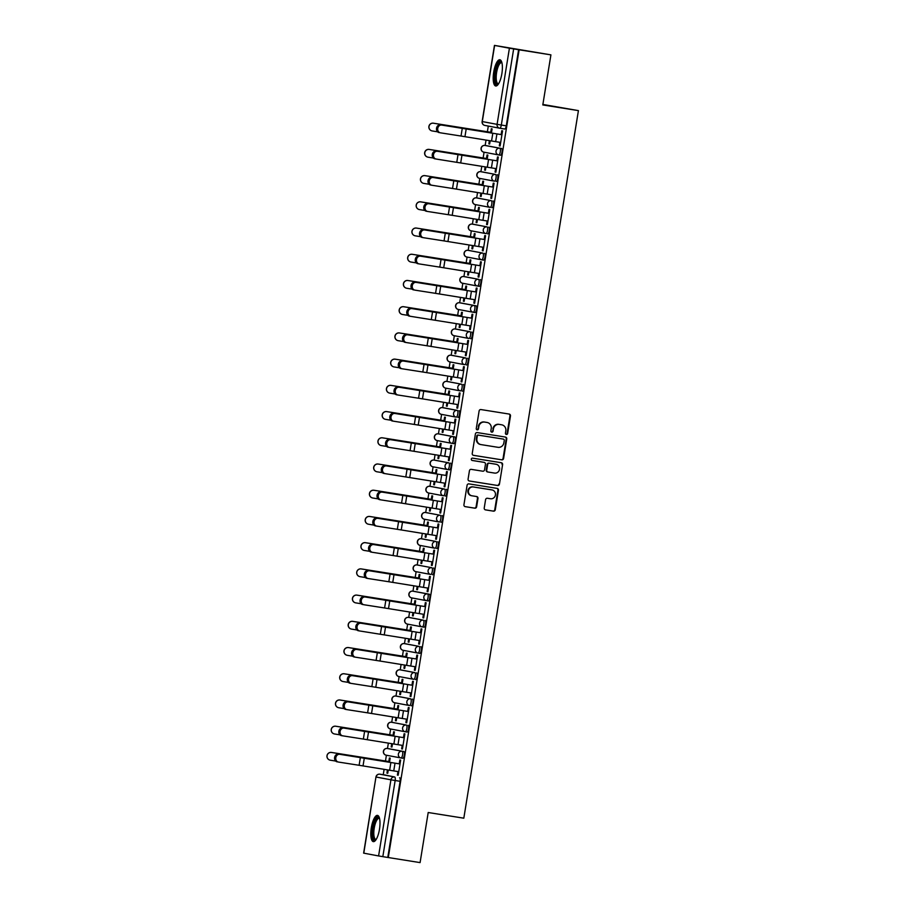 <?xml version="1.0" encoding="UTF-8"?>
<svg xmlns="http://www.w3.org/2000/svg" width="908" height="908" viewBox="0 0 908 908"><rect width="100%" height="100%" fill="white"/><g stroke="black" fill="none" stroke-linecap="round" stroke-linejoin="round"><path stroke-width="1.36" d="M506.358 434.467A1.169 1.112 100.6 0 0 507.64 433.491L510.478 415.955A1.668 1.589 100.6 0 0 509.184 414.059L480.956 409.565A1.668 1.589 100.6 0 0 479.118 410.972L476.28 428.497A1.169 1.112 100.6 0 0 477.188 429.825A1.169 1.112 100.6 0 0 478.471 428.848L478.845 426.578A5.346 5.085 100.6 0 1 484.713 422.095L487.063 422.47A5.346 5.085 100.6 0 1 491.228 428.553L490.865 430.812A1.169 1.112 100.6 0 0 491.773 432.151A1.169 1.112 100.6 0 0 493.055 431.164L493.43 428.894A5.346 5.085 100.6 0 1 499.298 424.422L501.647 424.796A5.346 5.085 100.6 0 1 505.813 430.869L505.45 433.139A1.169 1.112 100.6 0 0 506.358 434.467M506.074 434.376A1.169 1.112 100.6 0 0 507.118 433.388L509.956 415.864A1.668 1.589 100.6 0 0 508.866 414.014M476.904 429.734A1.169 1.112 100.6 0 0 477.949 428.746L478.845 426.578M491.489 432.06A1.169 1.112 100.6 0 0 492.533 431.073L493.43 428.894M401.03 757.976L402.766 758.248A3.405 1.067 -81 0 0 402.777 758.259A3.405 1.067 -81 0 0 404.355 755.07A3.405 1.067 -81 0 0 403.856 751.529L389.067 748.76A3.405 1.067 -81 0 0 389.055 748.748A3.405 1.067 -81 0 0 389.044 748.748M393.312 722.541A3.405 1.067 -81 0 0 393.3 722.53A3.405 1.067 -81 0 0 393.289 722.53L391.541 722.257A3.405 1.067 99 0 1 391.552 722.257L406.341 725.027A3.405 1.067 99 0 1 406.852 728.579A3.405 1.067 99 0 1 405.263 731.757A3.405 1.067 99 0 1 405.252 731.757A3.405 3.235 -79.4 0 1 402.607 727.887A3.405 3.235 -79.4 0 1 406.341 725.027L391.552 722.257A3.405 3.235 100.6 0 0 387.818 725.106A3.405 3.235 -79.4 0 0 390.463 728.976L405.093 731.723M397.545 696.311L395.786 696.039L397.556 696.322A3.405 1.067 -81 0 0 397.545 696.311A3.405 1.067 -81 0 0 397.534 696.311L410.586 698.808A3.405 1.067 99 0 1 411.097 702.361A3.405 1.067 99 0 1 409.508 705.539A3.405 1.067 99 0 1 409.497 705.539A3.405 3.235 -79.4 0 1 406.852 701.668A3.405 3.235 -79.4 0 1 410.586 698.808L395.797 696.039A3.405 1.067 99 0 1 395.797 696.039A3.405 3.235 100.6 0 0 392.063 698.888A3.405 3.235 -79.4 0 0 394.708 702.758L409.338 705.505M401.79 670.093L400.031 669.82L401.801 670.104A3.405 1.067 -81 0 0 401.79 670.093A3.405 1.067 -81 0 0 401.779 670.093L414.843 672.59A3.405 1.067 99 0 1 415.342 676.142A3.405 1.067 99 0 1 413.753 679.32L413.753 679.32A3.405 3.235 -79.4 0 1 411.097 675.45A3.405 3.235 -79.4 0 1 414.843 672.59L400.042 669.82A3.405 1.067 99 0 1 400.042 669.82A3.405 3.235 100.6 0 0 396.308 672.669A3.405 3.235 -79.4 0 0 398.952 676.539L413.583 679.286M406.035 643.874L404.287 643.602L406.046 643.885A3.405 1.067 -81 0 0 406.035 643.874L419.087 646.371A3.405 1.067 99 0 1 419.587 649.924A3.405 1.067 99 0 1 418.009 653.102A3.405 1.067 99 0 1 417.998 653.102A3.405 3.235 -79.4 0 1 415.342 649.231A3.405 3.235 -79.4 0 1 419.087 646.371L404.287 643.602A3.405 3.235 100.6 0 0 400.553 646.451A3.405 3.235 -79.4 0 0 403.197 650.321L417.828 653.068M410.291 617.656L408.532 617.383L410.291 617.667A3.405 1.067 -81 0 0 410.291 617.656A3.405 1.067 -81 0 0 410.28 617.656L423.332 620.153A3.405 1.067 99 0 1 423.832 623.705A3.405 1.067 99 0 1 422.254 626.883A3.405 1.067 99 0 1 422.243 626.883A3.405 3.235 -79.4 0 1 419.587 623.013A3.405 3.235 -79.4 0 1 423.332 620.153L408.543 617.383A3.405 1.067 99 0 1 408.543 617.383A3.405 3.235 100.6 0 0 404.798 620.232A3.405 3.235 -79.4 0 0 407.454 624.102L422.072 626.849M426.51 600.665L428.247 600.937A3.405 1.067 -81 0 0 428.258 600.937A3.405 1.067 -81 0 0 429.836 597.759A3.405 1.067 -81 0 0 429.336 594.218L414.547 591.437A3.405 1.067 -81 0 0 414.536 591.437A3.405 1.067 -81 0 0 414.525 591.437M418.792 565.219A3.405 1.067 -81 0 0 418.781 565.219A3.405 1.067 -81 0 0 418.77 565.219L417.022 564.946A3.405 1.067 99 0 1 417.022 564.946A3.405 1.067 99 0 1 417.033 564.946L431.822 567.716A3.405 1.067 99 0 1 432.321 571.257A3.405 1.067 99 0 1 430.744 574.446A3.405 1.067 99 0 1 430.733 574.446A3.405 3.235 -79.4 0 1 428.088 570.576A3.405 3.235 -79.4 0 1 431.822 567.716L417.033 564.946A3.405 3.235 100.6 0 0 413.288 567.795A3.405 3.235 -79.4 0 0 415.943 571.665L430.562 574.412M423.026 539L423.037 539A3.405 1.067 -81 0 0 423.026 539A3.405 1.067 -81 0 0 423.014 539L436.067 541.497A3.405 1.067 99 0 1 436.578 545.038A3.405 1.067 99 0 1 434.989 548.228A3.405 1.067 99 0 1 434.977 548.228A3.405 3.235 -79.4 0 1 432.333 544.357A3.405 3.235 -79.4 0 1 436.067 541.497L421.278 538.728A3.405 1.067 99 0 1 421.267 538.728A3.405 1.067 99 0 1 421.278 538.728A3.405 3.235 100.6 0 0 417.544 541.577A3.405 3.235 -79.4 0 0 420.188 545.447L434.819 548.194M427.271 512.782L427.282 512.782A3.405 1.067 -81 0 0 427.271 512.782A3.405 1.067 -81 0 0 427.259 512.782L440.312 515.279A3.405 1.067 99 0 1 440.823 518.82A3.405 1.067 99 0 1 439.234 522.009A3.405 1.067 99 0 1 439.222 522.009A3.405 3.235 -79.4 0 1 436.578 518.139A3.405 3.235 -79.4 0 1 440.312 515.279L425.523 512.509A3.405 1.067 99 0 1 425.511 512.509A3.405 1.067 99 0 1 425.523 512.509A3.405 3.235 100.6 0 0 421.789 515.358A3.405 3.235 -79.4 0 0 424.433 519.228L439.063 521.975M431.516 486.563L431.527 486.563A3.405 1.067 -81 0 0 431.516 486.563A3.405 1.067 -81 0 0 431.504 486.563L444.557 489.06A3.405 1.067 99 0 1 445.068 492.601A3.405 1.067 99 0 1 443.479 495.791L443.479 495.791A3.405 3.235 -79.4 0 1 440.823 491.92A3.405 3.235 -79.4 0 1 444.557 489.06L429.768 486.291A3.405 1.067 99 0 1 429.768 486.291A3.405 3.235 100.6 0 0 426.034 489.14A3.405 3.235 -79.4 0 0 428.678 493.01L443.308 495.757M435.761 460.345L435.772 460.345A3.405 1.067 -81 0 0 435.761 460.345L448.813 462.842A3.405 1.067 99 0 1 449.312 466.383A3.405 1.067 99 0 1 447.735 469.572A3.405 1.067 99 0 1 447.723 469.572A3.405 3.235 -79.4 0 1 445.068 465.702A3.405 3.235 -79.4 0 1 448.813 462.842L434.013 460.072A3.405 3.235 100.6 0 0 430.279 462.921A3.405 3.235 -79.4 0 0 432.923 466.791L447.553 469.538M451.798 443.32L437.179 440.573A3.405 3.235 -79.4 0 1 434.523 436.703A3.405 3.235 100.6 0 1 438.269 433.854L438.269 433.854A3.405 1.067 99 0 1 438.269 433.854L453.058 436.623A3.405 1.067 99 0 1 453.557 440.164A3.405 1.067 99 0 1 451.98 443.354L453.728 443.626A3.405 1.067 -81 0 0 455.317 440.448A3.405 1.067 -81 0 0 454.817 436.907L440.017 434.126A3.405 1.067 -81 0 0 440.005 434.126M444.262 407.908L442.502 407.635A3.405 1.067 99 0 1 442.514 407.635L444.262 407.908A3.405 1.067 -81 0 0 444.25 407.908L457.303 410.405A3.405 1.067 99 0 1 457.802 413.946A3.405 1.067 99 0 1 456.225 417.135A3.405 1.067 99 0 1 456.213 417.135A3.405 3.235 -79.4 0 1 453.557 413.265A3.405 3.235 -79.4 0 1 457.303 410.405L442.514 407.635A3.405 3.235 100.6 0 0 438.768 410.484A3.405 3.235 -79.4 0 0 441.424 414.354L456.043 417.101M448.507 381.689L448.518 381.689A3.405 1.067 -81 0 0 448.507 381.689A3.405 1.067 -81 0 0 448.495 381.689L461.548 384.186A3.405 1.067 99 0 1 462.047 387.727A3.405 1.067 99 0 1 460.469 390.917A3.405 1.067 99 0 1 460.458 390.917A3.405 3.235 -79.4 0 1 457.814 387.046A3.405 3.235 -79.4 0 1 461.548 384.186L446.759 381.417A3.405 1.067 99 0 1 446.747 381.417A3.405 1.067 99 0 1 446.759 381.417A3.405 3.235 100.6 0 0 443.013 384.266A3.405 3.235 -79.4 0 0 445.669 388.136L460.288 390.883M452.751 355.471L452.763 355.471A3.405 1.067 -81 0 0 452.751 355.471A3.405 1.067 -81 0 0 452.74 355.471L465.793 357.968A3.405 1.067 99 0 1 466.303 361.509A3.405 1.067 99 0 1 464.714 364.698A3.405 1.067 99 0 1 464.703 364.687A3.405 3.235 -79.4 0 1 462.059 360.828A3.405 3.235 -79.4 0 1 465.793 357.968L451.004 355.198A3.405 1.067 99 0 1 451.004 355.198A3.405 3.235 100.6 0 0 447.269 358.047A3.405 3.235 -79.4 0 0 449.914 361.917L464.544 364.664M456.996 329.252L457.008 329.252A3.405 1.067 -81 0 0 456.996 329.252A3.405 1.067 -81 0 0 456.985 329.252L470.038 331.749A3.405 1.067 99 0 1 470.548 335.29A3.405 1.067 99 0 1 468.959 338.48A3.405 1.067 99 0 1 468.948 338.468A3.405 3.235 -79.4 0 1 466.303 334.609A3.405 3.235 -79.4 0 1 470.038 331.749L455.249 328.98A3.405 1.067 99 0 1 455.249 328.98A3.405 3.235 100.6 0 0 451.514 331.829A3.405 3.235 -79.4 0 0 454.159 335.699L468.789 338.446M473.216 312.261L474.952 312.534A3.405 1.067 -81 0 0 474.963 312.534A3.405 1.067 -81 0 0 476.552 309.356A3.405 1.067 -81 0 0 476.042 305.814L461.253 303.034A3.405 1.067 -81 0 0 461.241 303.034A3.405 1.067 -81 0 0 461.23 303.034M465.498 276.815A3.405 1.067 -81 0 0 465.486 276.815L478.539 279.312A3.405 1.067 99 0 1 479.038 282.853A3.405 1.067 99 0 1 477.449 286.043A3.405 1.067 99 0 1 477.449 286.031A3.405 3.235 -79.4 0 1 474.793 282.161A3.405 3.235 -79.4 0 1 478.539 279.312L463.738 276.543A3.405 3.235 100.6 0 0 460.004 279.392A3.405 3.235 -79.4 0 0 462.649 283.262L477.279 286.009M469.742 250.597L467.983 250.324A3.405 1.067 99 0 1 467.995 250.324L469.742 250.597A3.405 1.067 -81 0 0 469.731 250.597L482.784 253.094A3.405 1.067 99 0 1 483.283 256.635A3.405 1.067 99 0 1 481.705 259.824A3.405 1.067 99 0 1 481.694 259.813A3.405 3.235 -79.4 0 1 479.038 255.942A3.405 3.235 -79.4 0 1 482.784 253.094L467.995 250.324A3.405 3.235 100.6 0 0 464.249 253.173A3.405 3.235 -79.4 0 0 466.905 257.043L481.524 259.79M473.987 224.378L472.228 224.094L473.987 224.378A3.405 1.067 -81 0 0 473.976 224.378L487.029 226.875A3.405 1.067 99 0 1 487.528 230.416A3.405 1.067 99 0 1 485.95 233.606A3.405 1.067 99 0 1 485.939 233.594A3.405 3.235 -79.4 0 1 483.283 229.724A3.405 3.235 -79.4 0 1 487.029 226.875L472.239 224.106A3.405 1.067 99 0 1 472.228 224.094A3.405 1.067 99 0 1 472.239 224.106A3.405 3.235 100.6 0 0 468.494 226.955A3.405 3.235 -79.4 0 0 471.15 230.825L485.769 233.572M478.232 198.16L478.244 198.16A3.405 1.067 -81 0 0 478.232 198.16A3.405 1.067 -81 0 0 478.221 198.16L491.273 200.657A3.405 1.067 99 0 1 491.773 204.198A3.405 1.067 99 0 1 490.195 207.387A3.405 1.067 99 0 1 490.184 207.376A3.405 3.235 -79.4 0 1 487.539 203.506A3.405 3.235 -79.4 0 1 491.273 200.657L476.484 197.887A3.405 1.067 99 0 1 476.473 197.876A3.405 1.067 99 0 1 476.484 197.887A3.405 3.235 100.6 0 0 472.739 200.736A3.405 3.235 -79.4 0 0 475.395 204.606L490.014 207.353M482.477 171.941L482.489 171.941A3.405 1.067 -81 0 0 482.477 171.941A3.405 1.067 -81 0 0 482.466 171.941L495.518 174.438A3.405 1.067 99 0 1 496.029 177.979A3.405 1.067 99 0 1 494.44 181.169A3.405 1.067 99 0 1 494.429 181.157A3.405 3.235 -79.4 0 1 491.784 177.287A3.405 3.235 -79.4 0 1 495.518 174.438L480.729 171.669A3.405 1.067 99 0 1 480.718 171.657A3.405 1.067 99 0 1 480.729 171.669A3.405 3.235 100.6 0 0 476.995 174.518A3.405 3.235 -79.4 0 0 479.64 178.388L494.27 181.135M498.696 154.95L500.433 155.223A3.405 1.067 -81 0 0 500.444 155.223A3.405 1.067 -81 0 0 502.022 152.045A3.405 1.067 -81 0 0 501.522 148.503L486.733 145.723A3.405 1.067 -81 0 0 486.722 145.723A3.405 1.067 -81 0 0 486.711 145.723M501.874 73.639A13.279 4.143 -81 0 0 499.888 59.758A13.279 4.143 -81 0 0 493.714 72.107A13.279 4.143 -81 0 0 495.711 85.988A13.279 4.143 -81 0 0 501.874 73.639M379.487 829.276A13.279 4.143 -81 0 0 377.501 815.395A13.279 4.143 -81 0 0 371.327 827.744A13.279 4.143 -81 0 0 373.324 841.625A13.279 4.143 -81 0 0 379.487 829.276M484.236 507.981A1.668 1.589 100.6 0 0 485.53 509.887L493.453 511.147A1.668 1.589 100.6 0 0 495.291 509.751L498.447 490.275A1.668 1.589 100.6 0 0 497.141 488.379L468.914 483.885A1.668 1.589 100.6 0 0 467.087 485.292L463.931 504.757A1.668 1.589 100.6 0 0 465.225 506.653L474.793 508.174A1.668 1.589 100.6 0 0 476.632 506.778L477.983 498.447A1.668 1.589 100.6 0 0 476.723 496.551L471.933 495.791A4.472 4.245 100.6 0 1 468.471 490.649A4.472 4.245 100.6 0 1 473.363 486.96L491.943 489.923A4.472 4.245 100.6 0 1 495.416 495.064A4.472 4.245 100.6 0 1 490.513 498.753L487.414 498.254A1.668 1.589 100.6 0 0 485.587 499.65L484.236 507.981M494.622 45.434L482.284 121.57L497.085 124.351L509.411 48.215L494.451 45.4L550.918 54.866L542.802 104.942L578.419 110.617L463.818 818.187L428.201 812.512L420.086 862.6L388.295 857.538L519.126 49.804L513.656 48.919L501.318 125.054A3.405 1.067 99 0 1 499.74 128.221A3.405 1.067 99 0 1 499.729 128.221L504.678 129.004A3.405 1.067 99 0 1 504.678 129.004L499.74 128.221A3.405 3.235 100.6 0 1 499.65 128.198A3.405 3.405 0 0 0 499.74 128.221M550.918 54.866L519.126 49.804M501.761 459.845A1.668 1.589 100.6 0 0 503.599 458.438L506.755 438.973A1.668 1.589 100.6 0 0 505.495 437.077L477.222 432.583A1.668 1.589 100.6 0 0 475.395 433.979L472.239 453.444A1.668 1.589 100.6 0 0 473.499 455.339L501.239 459.743A1.668 1.589 100.6 0 0 503.077 458.347L506.233 438.87A1.668 1.589 100.6 0 0 505.132 437.02M502.601 464.624L499.445 484.089A1.668 1.589 100.6 0 1 497.607 485.496L469.391 481.002A1.668 1.589 100.6 0 1 468.085 479.095L469.436 470.764A1.668 1.589 100.6 0 1 471.275 469.368L482.716 471.195A1.668 1.589 100.6 0 0 484.554 469.788L485.451 464.26A1.668 1.589 100.6 0 0 484.146 462.365L472.228 460.469A1.169 1.112 100.6 0 0 472.228 460.469A1.169 1.112 100.6 0 1 471.32 459.119A1.169 1.112 100.6 0 1 472.603 458.154L501.295 462.728A1.668 1.589 100.6 0 1 502.601 464.624L499.445 484.089M384.81 774.967L379.85 774.183A3.405 1.067 99 0 1 379.85 774.183A3.405 1.067 99 0 1 379.862 774.183L384.822 774.978A3.405 1.067 99 0 1 384.822 774.978A3.405 1.067 99 0 1 384.81 774.967L394.651 776.964A3.405 1.067 99 0 1 395.162 780.517L382.824 856.653L378.591 855.949L363.631 853.134L375.957 776.998L363.79 853.168M488.3 126.076L487.38 131.739M486.03 140.093L485.156 145.473M484.066 152.203L483.135 157.958M481.785 166.312L480.911 171.691M479.821 178.422L478.891 184.176M477.54 192.53L476.666 197.91M475.576 204.641L474.646 210.395M473.284 218.749L472.421 224.128M471.331 230.859L470.401 236.613M469.039 244.967L468.176 250.347M467.087 257.077L466.144 262.832M464.794 271.186L463.92 276.565M462.83 283.296L461.9 289.05M460.549 297.404L459.675 302.784M458.585 309.514L457.655 315.269M456.304 323.623L455.43 329.002M454.341 335.733L453.41 341.487M452.059 349.841L451.185 355.221M450.096 361.951L449.165 367.706M447.814 376.06L446.94 381.439M445.851 388.17L444.92 393.936M443.569 402.278L442.695 407.658M441.606 414.389L440.675 420.154M439.313 428.497L438.451 433.876M437.361 440.607L436.419 446.373M435.068 454.715L434.194 460.095M433.105 466.826L432.174 472.591M430.823 480.934L429.949 486.313M428.86 493.044L427.929 498.81M426.578 507.152L425.704 512.532M424.615 519.263L423.684 525.028M422.334 533.371L421.46 538.75M420.37 545.481L419.439 551.247M418.089 559.589L417.215 564.969M416.125 571.699L415.194 577.465M413.844 585.808L412.97 591.187M411.88 597.918L410.949 603.684M409.587 612.026L408.725 617.406M407.635 624.136L406.693 629.902M405.343 638.245L404.469 643.624M403.379 650.355L402.448 656.121M401.098 664.463L400.224 669.843M399.134 676.574L398.203 682.339M396.853 690.682L395.979 696.061M394.889 702.792L393.959 708.558M392.608 716.9L391.734 722.28M390.644 729.01L389.714 734.776M388.363 743.119L387.489 748.498M386.399 755.229L385.469 760.995M384.118 769.337L383.244 774.728M542.882 104.454L578.419 110.617M388.295 857.538L382.824 856.653M509.411 48.215L513.656 48.919M489.389 140.638L488.867 143.873L489.65 143.997M488.867 143.873L489.65 144.02L490.172 140.763M499.888 142.329L499.321 145.836L500.104 145.961L502.555 130.854L501.772 130.707L501.137 134.577M499.321 145.836L500.104 145.984M495.643 168.548L495.076 172.055L495.859 172.179L498.299 157.073L497.516 156.925L496.892 160.795M487.187 159.241L487.846 155.109L487.063 154.962L486.495 158.491M485.144 166.856L484.622 170.091L485.405 170.216M484.622 170.091L485.405 170.239L485.928 166.981M495.076 172.055L495.859 172.202M491.387 194.766L490.819 198.273L491.614 198.398L494.054 183.291L493.271 183.144L492.647 187.014M482.931 185.459L483.601 181.328L482.818 181.18L482.25 184.721M480.899 193.075L480.366 196.31L481.161 196.434M480.366 196.31L481.149 196.457L481.683 193.2M490.819 198.273L491.603 198.421M487.142 220.984L486.575 224.492L487.369 224.617L489.809 209.51L489.026 209.362L488.402 213.232M478.686 211.678L479.356 207.546L478.573 207.399L478.005 210.94M476.643 219.293L476.121 222.528L476.916 222.653M476.121 222.528L476.904 222.676L477.438 219.418M486.575 224.492L487.358 224.639M482.897 247.203L482.33 250.71L483.113 250.835L485.564 235.728L484.781 235.581L484.157 239.451M474.441 237.896L475.111 233.765L474.328 233.617L473.76 237.158M472.398 245.512L471.876 248.747L472.659 248.871M471.876 248.747L472.659 248.894L473.193 245.637M482.33 250.71L483.113 250.858M478.652 273.421L478.085 276.929L478.868 277.053L481.319 261.947L480.536 261.799L479.912 265.669M470.196 264.114L470.866 259.983L470.083 259.836L469.504 263.377M468.153 271.73L467.631 274.965L468.414 275.09M467.631 274.965L468.414 275.113L468.937 271.867M478.085 276.929L478.868 277.076M474.407 299.64L473.84 303.147L474.623 303.272L477.075 288.165L476.291 288.018L475.656 291.888M465.952 290.333L466.621 286.202L465.838 286.054L465.259 289.595M463.909 297.949L463.386 301.184L464.17 301.308M463.386 301.184L464.17 301.331L464.692 298.085M473.84 303.147L474.623 303.295M470.162 325.859L469.595 329.366L470.378 329.49L472.83 314.384L472.046 314.236L471.411 318.106M461.707 316.551L462.376 312.42L461.593 312.284L461.014 315.814M459.664 324.167L459.142 327.402L459.925 327.527M459.142 327.402L459.925 327.55L460.447 324.304M469.595 329.366L470.378 329.513M465.918 352.077L465.35 355.584L466.133 355.709L468.573 340.602L467.79 340.455L467.166 344.325M457.462 342.77L458.12 338.639L457.337 338.502L456.769 342.032M455.419 350.386L454.897 353.621L455.68 353.745M454.897 353.621L455.68 353.768L456.202 350.522M465.35 355.584L466.133 355.732M461.661 378.296L461.094 381.803L461.888 381.928L464.329 366.821L463.545 366.673L462.921 370.543M453.206 368.989L453.875 364.857L453.092 364.721L452.524 368.251M451.174 376.604L450.64 379.839L451.435 379.964M450.64 379.839L451.424 379.987L451.957 376.741M461.094 381.803L461.877 381.95M457.416 404.514L456.849 408.021L457.643 408.146L460.084 393.039L459.3 392.892L458.676 396.762M448.961 395.207L449.63 391.087L448.847 390.939L448.28 394.469M446.918 402.823L446.396 406.058L447.19 406.182M446.396 406.058L447.179 406.205L447.712 402.959M456.849 408.021L457.632 408.169M453.171 430.733L452.604 434.24L453.398 434.364L455.839 419.258L455.056 419.11L454.431 422.98M444.716 421.425L445.385 417.305L444.602 417.158L444.035 420.688M442.673 429.041L442.151 432.276L442.934 432.401M442.151 432.276L442.934 432.424L443.467 429.178M452.604 434.24L453.387 434.387M448.927 456.951L448.359 460.458L449.142 460.583L451.594 445.476L450.811 445.329L450.186 449.199M440.471 447.644L441.14 443.524L440.357 443.376L439.778 446.906M438.428 455.26L437.906 458.495L438.689 458.619M437.906 458.495L438.689 458.642L439.211 455.396M448.359 460.458L449.142 460.606M444.682 483.169L444.114 486.677L444.897 486.801L447.349 471.695L446.566 471.547L445.941 475.417M436.226 473.863L436.896 469.742L436.112 469.595L435.534 473.125M434.183 481.478L433.661 484.713L434.444 484.838M433.661 484.713L434.444 484.861L434.966 481.615M444.114 486.677L444.897 486.824M440.437 509.388L439.869 512.895L440.652 513.02L443.104 497.913L442.321 497.766L441.685 501.636M431.981 500.081L432.651 495.961L431.868 495.813L431.289 499.343M429.938 507.697L429.416 510.932L430.199 511.056M429.416 510.932L430.199 511.079L430.721 507.833M439.869 512.895L440.652 513.043M436.192 535.606L435.624 539.114L436.408 539.239L438.848 524.132L438.065 523.984L437.44 527.854M427.736 526.299L428.394 522.179L427.611 522.032L427.044 525.562M425.693 533.915L425.171 537.15L425.954 537.275M425.171 537.15L425.954 537.298L426.476 534.052M435.624 539.114L436.408 539.261M431.936 561.825L431.368 565.332L432.163 565.457L434.603 550.35L433.82 550.203L433.195 554.073M423.48 552.518L424.149 548.398L423.366 548.25L422.799 551.78M421.448 560.134L420.915 563.369L421.709 563.493M420.915 563.369L421.698 563.516L422.231 560.27M431.368 565.332L432.151 565.48M427.691 588.043L427.123 591.551L427.918 591.675L430.358 576.569L429.575 576.421L428.951 580.291M419.235 578.736L419.905 574.616L419.121 574.469L418.554 577.999M417.192 586.352L416.67 589.587L417.464 589.712M416.67 589.587L417.453 589.735L417.986 586.489M427.123 591.551L427.906 591.698M423.446 614.262L422.878 617.769L423.661 617.917L426.113 602.787L425.33 602.64L424.706 606.51M414.99 604.955L415.66 600.835L414.877 600.687L414.309 604.217M412.947 612.571L412.425 615.806L413.219 615.93M412.425 615.806L413.208 615.953L413.742 612.707M422.878 617.769L423.673 617.894M419.201 640.481L418.633 643.988L419.417 644.112L421.868 629.006L421.085 628.858L420.461 632.728M410.745 631.173L411.415 627.053L410.632 626.906L410.053 630.436M408.702 638.789L408.18 642.024L408.963 642.149M408.18 642.024L408.963 642.172L409.485 638.926M418.633 643.988L419.417 644.135M414.956 666.699L414.389 670.206L415.172 670.331L417.623 655.224L416.84 655.077L416.216 658.947M406.5 657.392L407.17 653.272L406.387 653.124L405.808 656.654M404.457 665.008L403.935 668.243L404.718 668.367M403.935 668.243L404.718 668.39L405.24 665.144M414.389 670.206L415.172 670.354M410.711 692.918L410.144 696.425L410.927 696.55L413.378 681.443L412.595 681.306L411.96 685.165M402.255 683.611L402.925 679.49L402.142 679.343L401.563 682.873M400.212 691.226L399.69 694.461L400.473 694.586M399.69 694.461L400.473 694.609L400.995 691.363M410.144 696.425L410.927 696.572M406.466 719.136L405.899 722.643L406.682 722.768L409.122 707.661L408.339 707.525L407.715 711.384M398.01 709.829L398.669 705.709L397.886 705.561L397.318 709.091M395.967 717.456L395.445 720.68L396.229 720.804M395.445 720.68L396.229 720.827L396.751 717.581M405.899 722.643L406.682 722.791M402.221 745.355L401.642 748.862L402.437 748.986L404.877 733.891L404.094 733.743L403.47 737.602M393.754 736.048L394.424 731.927L393.641 731.78L393.073 735.31M391.723 743.675L391.189 746.898L391.984 747.034L392.506 743.8M391.189 746.898L391.972 747.046M401.642 748.862L402.437 749.009M397.965 771.573L397.398 775.08L398.181 775.228L400.632 760.11L399.849 759.962L399.225 763.821M389.509 762.266L390.179 758.146L389.396 757.998L388.828 761.528M491.432 133.022L492.102 128.891L491.319 128.743L490.74 132.273M387.466 769.893L386.944 773.117L387.739 773.253L388.261 770.018M386.944 773.117L387.727 773.264M397.398 775.08L398.192 775.205M407.022 732.041L405.263 731.757L407.011 732.03A3.405 1.067 -81 0 0 407.022 732.041A3.405 1.067 -81 0 0 408.6 728.852A3.405 1.067 -81 0 0 408.101 725.31M411.267 705.811L411.256 705.811A3.405 1.067 -81 0 0 411.267 705.811A3.405 1.067 -81 0 0 412.856 702.633A3.405 1.067 -81 0 0 412.346 699.092M415.512 679.593L415.501 679.593A3.405 1.067 -81 0 0 415.512 679.593A3.405 1.067 -81 0 0 417.101 676.415A3.405 1.067 -81 0 0 416.59 672.873M419.757 653.374L418.009 653.102L419.757 653.374A3.405 1.067 -81 0 0 421.346 650.196A3.405 1.067 -81 0 0 420.835 646.655M424.002 627.156L422.254 626.883L424.002 627.156A3.405 1.067 -81 0 0 425.591 623.978A3.405 1.067 -81 0 0 425.092 620.436M432.503 574.719L432.492 574.719A3.405 1.067 -81 0 0 432.503 574.719A3.405 1.067 -81 0 0 434.081 571.541A3.405 1.067 -81 0 0 433.581 567.999M436.748 548.5L436.737 548.5A3.405 1.067 -81 0 0 436.748 548.5A3.405 1.067 -81 0 0 438.326 545.322A3.405 1.067 -81 0 0 437.826 541.781M440.993 522.282L440.982 522.282A3.405 1.067 -81 0 0 440.993 522.282A3.405 1.067 -81 0 0 442.582 519.104A3.405 1.067 -81 0 0 442.071 515.562M445.238 496.063L445.226 496.063A3.405 1.067 -81 0 0 445.238 496.063A3.405 1.067 -81 0 0 446.827 492.885A3.405 1.067 -81 0 0 446.316 489.344M449.483 469.845L447.735 469.572L449.483 469.845A3.405 1.067 -81 0 0 451.072 466.667A3.405 1.067 -81 0 0 450.561 463.125M457.984 417.408L457.973 417.408A3.405 1.067 -81 0 0 457.984 417.408A3.405 1.067 -81 0 0 459.561 414.23A3.405 1.067 -81 0 0 459.062 410.688M462.229 391.189L462.217 391.189A3.405 1.067 -81 0 0 462.229 391.189A3.405 1.067 -81 0 0 463.806 388.011A3.405 1.067 -81 0 0 463.307 384.47M466.474 364.971L466.462 364.971A3.405 1.067 -81 0 0 466.474 364.971A3.405 1.067 -81 0 0 468.051 361.793A3.405 1.067 -81 0 0 467.552 358.251M470.719 338.752L470.707 338.752A3.405 1.067 -81 0 0 470.719 338.752A3.405 1.067 -81 0 0 472.296 335.574A3.405 1.067 -81 0 0 471.797 332.033M479.208 286.315L477.449 286.043L479.208 286.315A3.405 1.067 -81 0 0 480.797 283.137A3.405 1.067 -81 0 0 480.287 279.596M483.453 260.097L481.705 259.824L483.453 260.097A3.405 1.067 -81 0 0 485.042 256.919A3.405 1.067 -81 0 0 484.543 253.377M487.709 233.878L487.698 233.878A3.405 1.067 -81 0 0 487.709 233.878A3.405 1.067 -81 0 0 489.287 230.7A3.405 1.067 -81 0 0 488.788 227.159M491.954 207.66L491.943 207.66A3.405 1.067 -81 0 0 491.954 207.66A3.405 1.067 -81 0 0 493.532 204.482A3.405 1.067 -81 0 0 493.033 200.94M496.199 181.441L496.188 181.441A3.405 1.067 -81 0 0 496.199 181.441A3.405 1.067 -81 0 0 497.777 178.263A3.405 1.067 -81 0 0 497.278 174.722M387.773 857.436L400.11 781.311A3.405 1.067 -81 0 0 399.611 777.747M518.604 49.702L506.267 125.837A3.405 1.067 99 0 1 504.689 129.004M492.908 428.803A5.346 5.085 100.6 0 1 498.776 424.32L501.125 424.694M478.323 426.476A5.346 5.085 100.6 0 1 484.191 421.993L486.54 422.368M473.34 455.294L501.239 459.743M504.258 440.437A1.169 1.112 100.6 0 0 503.35 439.109L478.573 435.17A1.169 1.112 100.6 0 0 477.29 436.146L476.904 438.541A5.346 5.085 100.6 0 0 481.07 444.614L498.004 447.315A5.346 5.085 100.6 0 0 503.872 442.832L504.258 440.437M480.548 444.511A5.346 5.085 100.6 0 1 476.382 438.439L476.768 436.044A1.169 1.112 100.6 0 1 478.051 435.068L502.828 439.007M469.186 480.956L497.085 485.394A1.668 1.589 100.6 0 0 498.923 483.998M484.191 462.376L483.658 462.274A1.668 1.589 100.6 0 0 483.624 462.263L472.058 460.424M494.588 473.079A4.472 4.245 100.6 0 0 499.491 469.391A4.472 4.245 100.6 0 0 496.018 464.26L489.48 463.216A1.668 1.589 100.6 0 0 487.641 464.612L486.745 470.14A1.668 1.589 100.6 0 0 488.05 472.035L494.588 473.079M487.959 472.024L487.528 471.944A1.668 1.589 100.6 0 1 486.223 470.038L487.119 464.521A1.668 1.589 100.6 0 1 488.958 463.114L495.496 464.158M502.079 464.533A1.668 1.589 100.6 0 0 500.978 462.671M471.717 495.745L471.411 495.689A4.472 4.245 100.6 0 1 467.938 490.558A4.472 4.245 100.6 0 1 472.841 486.87L491.421 489.821M465.021 506.607L474.271 508.071A1.668 1.589 100.6 0 0 476.11 506.675L477.46 498.344A1.668 1.589 100.6 0 0 476.359 496.494M485.326 509.842L492.93 511.045A1.668 1.589 100.6 0 0 494.769 509.649L497.924 490.184A1.668 1.589 100.6 0 0 496.824 488.334M431.595 130.786L431.493 130.752A3.916 3.916 -70.9 0 1 428.973 126.099A3.916 3.916 -70.9 0 1 433.4 123.193L433.502 123.227A3.916 3.916 109.1 0 0 429.075 126.133A3.916 3.916 109.1 0 0 432.242 130.956L437.599 131.819M433.4 123.193L491.534 132.409L433.502 123.227M441.583 125.077A3.916 3.257 99.9 0 0 437.747 128.403A3.916 3.257 99.9 0 0 440.289 132.795A3.916 3.257 99.9 0 0 440.335 132.806L461.026 136.041L462.274 128.312L440.38 124.861A3.916 3.257 -80.1 0 0 436.532 128.198A3.916 3.257 -80.1 0 0 439.075 132.579A3.916 3.257 -80.1 0 0 439.12 132.591L439.075 132.579M501.931 134.702L440.38 124.861M501.92 134.725L462.274 128.312M500.671 142.454L461.026 136.041M427.35 157.005L427.248 156.971A3.916 3.916 -70.9 0 1 424.728 152.317A3.916 3.916 -70.9 0 1 429.155 149.411L429.246 149.445A3.916 3.916 109.1 0 0 427.35 157.005A3.916 3.916 109.1 0 0 427.997 157.175L433.343 158.037M429.155 149.411L487.278 158.628L429.246 149.445M423.094 183.223L423.003 183.189A3.916 3.916 -70.9 0 1 424.899 175.63L425.001 175.664A3.916 3.916 109.1 0 0 423.094 183.223A3.916 3.916 109.1 0 0 423.752 183.393L429.098 184.256M424.899 175.63L483.033 184.846L425.001 175.664M418.849 209.453L418.747 209.407A3.916 3.916 -70.9 0 1 420.654 201.848L420.756 201.882A3.916 3.916 109.1 0 0 416.341 204.788A3.916 3.916 109.1 0 0 419.507 209.612L424.853 210.474M420.654 201.848L478.788 211.065L420.756 201.882M498.344 84.115A11.498 3.587 99 0 1 495.723 82.571A11.498 3.587 99 0 1 496.54 68.032A11.498 3.587 99 0 1 501.818 62.357M501.942 62.845A10.646 3.326 -81 0 0 501.545 62.697A10.646 3.326 -81 0 0 497.141 69.939A10.646 3.326 -81 0 0 496.767 81.992A10.646 3.326 -81 0 0 498.197 83.718A10.646 3.326 -81 0 0 498.617 83.695M500.569 60.076A13.2 4.12 -81 0 0 495.496 69.882A13.2 4.12 -81 0 0 495.223 83.979A13.2 4.12 -81 0 0 496.46 85.897M375.969 839.752A11.498 3.587 99 0 1 373.336 838.209A11.498 3.587 99 0 1 374.164 823.67A11.498 3.587 99 0 1 379.43 817.995M379.555 818.483A10.646 3.326 -81 0 0 379.158 818.335A10.646 3.326 -81 0 0 374.754 825.576A10.646 3.326 -81 0 0 374.38 837.63A10.646 3.326 -81 0 0 375.81 839.355A10.646 3.326 -81 0 0 376.23 839.332M378.182 815.713A13.2 4.12 -81 0 0 373.109 825.52A13.2 4.12 -81 0 0 372.836 839.616A13.2 4.12 -81 0 0 374.073 841.534M437.338 151.296A3.916 3.257 99.9 0 0 433.502 154.621A3.916 3.257 99.9 0 0 436.044 159.013A3.916 3.257 99.9 0 0 436.09 159.025L434.83 158.798A3.916 3.257 -80.1 0 1 432.287 154.417A3.916 3.257 -80.1 0 1 436.124 151.08L497.675 160.943L436.124 151.08M435.988 159.002L434.875 158.809A3.916 3.257 -80.1 0 1 434.83 158.798M496.426 168.672L436.09 159.025M433.093 177.514A3.916 3.257 99.9 0 0 429.257 180.84A3.916 3.257 99.9 0 0 431.788 185.232A3.916 3.257 99.9 0 0 431.845 185.243L452.536 188.478L453.784 180.749L431.879 177.298A3.916 3.257 -80.1 0 0 428.043 180.635A3.916 3.257 -80.1 0 0 430.585 185.016A3.916 3.257 -80.1 0 0 430.63 185.028L431.743 185.221M492.181 194.891L487.176 194.096L488.425 186.356L493.43 187.162L431.879 177.298M488.425 186.356L453.784 180.749M487.176 194.096L452.536 188.478M428.848 203.732A3.916 3.257 99.9 0 0 425.001 207.058A3.916 3.257 99.9 0 0 427.543 211.451A3.916 3.257 99.9 0 0 427.589 211.462L448.291 214.697L449.539 206.967L427.634 203.517A3.916 3.257 -80.1 0 0 423.798 206.854A3.916 3.257 -80.1 0 0 426.34 211.235A3.916 3.257 -80.1 0 1 426.34 211.235L427.498 211.439M487.936 221.109L482.931 220.315L484.18 212.574L489.185 213.38L427.634 203.517M484.18 212.574L449.539 206.967M482.931 220.315L448.291 214.697M414.604 235.671L414.502 235.626A3.916 3.916 -70.9 0 1 416.409 228.067L416.511 228.101A3.916 3.916 109.1 0 0 412.096 231.007A3.916 3.916 109.1 0 0 415.262 235.83L420.608 236.693M416.409 228.067L474.544 237.283L416.511 228.101M410.359 261.89L410.257 261.856A3.916 3.916 -70.9 0 1 407.749 257.191A3.916 3.916 -70.9 0 1 412.164 254.285L412.266 254.319A3.916 3.916 109.1 0 0 407.84 257.225A3.916 3.916 109.1 0 0 411.006 262.049L416.363 262.911M412.164 254.285L470.299 263.502L412.266 254.319M424.604 229.951A3.916 3.257 99.9 0 0 420.756 233.277A3.916 3.257 99.9 0 0 423.298 237.669A3.916 3.257 99.9 0 0 423.344 237.68L444.046 240.915L445.295 233.186L423.389 229.735A3.916 3.257 -80.1 0 0 419.553 233.072A3.916 3.257 -80.1 0 0 422.095 237.453A3.916 3.257 -80.1 0 0 422.141 237.465L423.253 237.658M483.692 247.328L478.686 246.533L479.935 238.793L484.94 239.599L423.389 229.735M479.935 238.793L445.295 233.186M478.686 246.533L444.046 240.915M420.347 256.169A3.916 3.257 99.9 0 0 416.511 259.495A3.916 3.257 99.9 0 0 419.053 263.887A3.916 3.257 99.9 0 0 419.099 263.899L439.79 267.134L441.05 259.404L419.144 255.954A3.916 3.257 -80.1 0 0 415.308 259.291A3.916 3.257 -80.1 0 0 417.839 263.683A3.916 3.257 -80.1 0 0 417.896 263.683L419.008 263.876M479.435 273.546L474.441 272.752L475.69 265.011L480.695 265.817L419.144 255.954M475.69 265.011L441.05 259.404M474.441 272.752L439.79 267.134M406.114 288.108L406.012 288.074A3.916 3.916 -70.9 0 1 403.493 283.409A3.916 3.916 -70.9 0 1 407.919 280.504L408.021 280.538A3.916 3.916 109.1 0 0 403.595 283.444A3.916 3.916 109.1 0 0 406.761 288.267L412.119 289.13M407.919 280.504L466.054 289.72L408.021 280.538M401.869 314.327L401.767 314.293A3.916 3.916 -70.9 0 1 399.248 309.628A3.916 3.916 -70.9 0 1 403.674 306.722L403.776 306.756A3.916 3.916 109.1 0 0 399.35 309.662A3.916 3.916 109.1 0 0 402.516 314.486L407.874 315.348M461.797 315.95L403.776 306.756M461.809 315.939L403.674 306.722M397.625 340.545L397.522 340.511A3.916 3.916 -70.9 0 1 395.003 335.846A3.916 3.916 -70.9 0 1 399.429 332.941L399.52 332.975A3.916 3.916 109.1 0 0 395.105 335.881A3.916 3.916 109.1 0 0 398.272 340.704L403.617 341.567M399.429 332.941L457.553 342.157L399.52 332.975M393.368 366.764L393.277 366.73A3.916 3.916 -70.9 0 1 390.758 362.065A3.916 3.916 -70.9 0 1 395.173 359.159L395.275 359.193A3.916 3.916 109.1 0 0 390.86 362.099A3.916 3.916 109.1 0 0 394.027 366.923L399.372 367.785M395.173 359.159L453.308 368.376L395.275 359.193M389.123 392.982L389.033 392.948A3.916 3.916 -70.9 0 1 386.513 388.284A3.916 3.916 -70.9 0 1 390.928 385.378L391.03 385.412A3.916 3.916 109.1 0 0 386.615 388.318A3.916 3.916 109.1 0 0 389.782 393.141L395.128 394.004M390.928 385.378L449.063 394.594L391.03 385.412M384.879 419.201L384.776 419.167A3.916 3.916 -70.9 0 1 382.268 414.502A3.916 3.916 -70.9 0 1 386.683 411.596L386.785 411.63A3.916 3.916 109.1 0 0 382.37 414.536A3.916 3.916 109.1 0 0 385.537 419.36L390.883 420.222M386.683 411.596L444.818 420.813L386.785 411.63M380.634 445.419L380.531 445.385A3.916 3.916 -70.9 0 1 378.023 440.721A3.916 3.916 -70.9 0 1 382.438 437.815L382.54 437.849A3.916 3.916 109.1 0 0 378.114 440.755A3.916 3.916 109.1 0 0 381.281 445.578L386.638 446.441M382.438 437.815L440.573 447.031L382.54 437.849M376.389 471.638L376.287 471.604A3.916 3.916 -70.9 0 1 373.767 466.939A3.916 3.916 -70.9 0 1 378.193 464.033L378.296 464.067A3.916 3.916 109.1 0 0 373.869 466.973A3.916 3.916 109.1 0 0 377.036 471.797L382.393 472.659M436.317 473.261L378.296 464.067M436.328 473.25L378.193 464.033M416.102 282.388A3.916 3.257 99.9 0 0 412.266 285.714A3.916 3.257 99.9 0 0 414.808 290.106A3.916 3.257 99.9 0 0 414.854 290.117L435.545 293.352L436.805 285.623L414.899 282.172A3.916 3.257 -80.1 0 0 411.052 285.509A3.916 3.257 -80.1 0 0 413.594 289.902A3.916 3.257 -80.1 0 0 413.639 289.902L413.594 289.902M475.19 299.765L470.185 298.97L471.445 291.23L476.45 292.036L414.899 282.172M471.445 291.23L436.805 285.623M470.185 298.97L435.545 293.352M411.857 308.606A3.916 3.257 99.9 0 0 408.021 311.932A3.916 3.257 99.9 0 0 410.564 316.325A3.916 3.257 99.9 0 0 410.609 316.336L409.349 316.12A3.916 3.257 -80.1 0 1 406.807 311.728A3.916 3.257 -80.1 0 1 410.654 308.391L472.194 318.254L410.654 308.391M410.518 316.313L409.394 316.12A3.916 3.257 -80.1 0 1 409.349 316.12M470.946 325.983L410.609 316.336M407.613 334.825A3.916 3.257 99.9 0 0 403.776 338.151A3.916 3.257 99.9 0 0 406.319 342.543A3.916 3.257 99.9 0 0 406.364 342.554L427.055 345.789L428.304 338.06L406.398 334.609A3.916 3.257 -80.1 0 0 402.562 337.946A3.916 3.257 -80.1 0 0 405.104 342.339A3.916 3.257 -80.1 0 0 405.15 342.339L406.262 342.532M466.701 352.202L461.695 351.407L462.944 343.678L467.949 344.473L406.398 334.609M462.944 343.678L428.304 338.06M461.695 351.407L427.055 345.789M403.368 361.044A3.916 3.257 99.9 0 0 399.531 364.369A3.916 3.257 99.9 0 0 402.062 368.761A3.916 3.257 99.9 0 0 402.119 368.773L422.81 372.008L424.059 364.278L402.153 360.828A3.916 3.257 -80.1 0 0 398.317 364.165A3.916 3.257 -80.1 0 0 400.859 368.557A3.916 3.257 -80.1 0 1 400.859 368.557L402.017 368.75M462.456 378.42L457.45 377.626L458.699 369.897L463.704 370.691L402.153 360.828M458.699 369.897L424.059 364.278M457.45 377.626L422.81 372.008M399.123 387.262A3.916 3.257 99.9 0 0 395.275 390.588A3.916 3.257 99.9 0 0 397.817 394.98A3.916 3.257 99.9 0 0 397.863 394.991L418.565 398.226L419.814 390.497L397.908 387.046A3.916 3.257 -80.1 0 0 394.072 390.383A3.916 3.257 -80.1 0 0 396.614 394.776A3.916 3.257 -80.1 0 0 396.66 394.776L397.772 394.969M458.211 404.639L453.206 403.844L454.454 396.115L459.459 396.909L397.908 387.046M454.454 396.115L419.814 390.497M453.206 403.844L418.565 398.226M394.878 413.481A3.916 3.257 99.9 0 0 391.03 416.806A3.916 3.257 99.9 0 0 393.573 421.199A3.916 3.257 99.9 0 0 393.618 421.21L414.32 424.445L415.569 416.715L393.663 413.265A3.916 3.257 -80.1 0 0 389.827 416.602A3.916 3.257 -80.1 0 0 392.37 420.994A3.916 3.257 -80.1 0 0 392.415 420.994L393.527 421.187M453.966 430.857L448.961 430.063L450.209 422.334L455.214 423.128L393.663 413.265M450.209 422.334L415.569 416.715M448.961 430.063L414.32 424.445M390.622 439.699A3.916 3.257 99.9 0 0 386.785 443.025A3.916 3.257 99.9 0 0 389.328 447.417A3.916 3.257 99.9 0 0 389.373 447.428L410.064 450.663L411.324 442.934L389.419 439.483A3.916 3.257 -80.1 0 0 385.582 442.82A3.916 3.257 -80.1 0 0 388.113 447.213A3.916 3.257 -80.1 0 0 388.17 447.213L388.113 447.213M449.71 457.076L444.716 456.281L445.964 448.552L450.97 449.346L389.419 439.483M445.964 448.552L411.324 442.934M444.716 456.281L410.064 450.663M386.377 465.918A3.916 3.257 99.9 0 0 382.54 469.243A3.916 3.257 99.9 0 0 385.083 473.636A3.916 3.257 99.9 0 0 385.128 473.647L383.868 473.431A3.916 3.257 -80.1 0 1 381.326 469.039A3.916 3.257 -80.1 0 1 385.174 465.702L446.725 475.565L385.174 465.702M385.037 473.624L383.914 473.431A3.916 3.257 -80.1 0 1 383.868 473.431M445.465 483.294L385.128 473.647M372.144 497.856L372.042 497.822A3.916 3.916 -70.9 0 1 369.522 493.158A3.916 3.916 -70.9 0 1 373.948 490.252L374.051 490.286A3.916 3.916 109.1 0 0 369.624 493.203A3.916 3.916 109.1 0 0 372.791 498.015L378.148 498.878M373.948 490.252L432.083 499.468L374.051 490.286M367.899 524.075L367.797 524.041A3.916 3.916 -70.9 0 1 365.277 519.376A3.916 3.916 -70.9 0 1 369.704 516.47L369.794 516.504A3.916 3.916 109.1 0 0 365.379 519.421A3.916 3.916 109.1 0 0 368.546 524.234L373.892 525.096M369.704 516.47L427.827 525.687L369.794 516.504M363.643 550.293L363.552 550.259A3.916 3.916 -70.9 0 1 361.032 545.606A3.916 3.916 -70.9 0 1 365.447 542.689L365.549 542.723A3.916 3.916 109.1 0 0 363.643 550.293A3.916 3.916 109.1 0 0 364.301 550.452L369.647 551.315M365.447 542.689L423.582 551.905L365.549 542.723M359.398 576.512L359.307 576.478A3.916 3.916 -70.9 0 1 356.787 571.824A3.916 3.916 -70.9 0 1 361.202 568.907L361.305 568.941A3.916 3.916 109.1 0 0 359.398 576.512A3.916 3.916 109.1 0 0 360.056 576.671L365.402 577.533M361.202 568.907L419.337 578.124L361.305 568.941M355.153 602.73L355.051 602.696A3.916 3.916 -70.9 0 1 356.957 595.126L357.06 595.16A3.916 3.916 109.1 0 0 355.153 602.73A3.916 3.916 109.1 0 0 355.811 602.889L361.157 603.752M356.957 595.126L415.092 604.342L357.06 595.16M350.908 628.949L350.806 628.915A3.916 3.916 -70.9 0 1 352.713 621.344L352.815 621.378A3.916 3.916 109.1 0 0 348.388 624.295A3.916 3.916 109.1 0 0 351.566 629.108L356.912 629.97M352.713 621.344L410.847 630.561L352.815 621.378M382.132 492.136A3.916 3.257 99.9 0 0 378.296 495.473A3.916 3.257 99.9 0 0 380.838 499.854A3.916 3.257 99.9 0 0 380.883 499.865L401.574 503.1L402.823 495.371L380.929 491.92A3.916 3.257 -80.1 0 0 377.081 495.257A3.916 3.257 -80.1 0 0 379.623 499.65A3.916 3.257 -80.1 0 0 379.669 499.65L380.793 499.854M441.22 509.513L436.215 508.718L437.474 500.989L442.468 501.784L380.929 491.92M437.474 500.989L402.823 495.371M436.215 508.718L401.574 503.1M377.887 518.355A3.916 3.257 99.9 0 0 374.051 521.691A3.916 3.257 99.9 0 0 376.593 526.072A3.916 3.257 99.9 0 0 376.638 526.084L397.329 529.319L398.578 521.589L376.672 518.139A3.916 3.257 -80.1 0 0 372.836 521.476A3.916 3.257 -80.1 0 0 375.379 525.868A3.916 3.257 -80.1 0 1 375.379 525.868L376.536 526.072M436.975 535.731L431.97 534.937L433.218 527.207L438.224 528.002L376.672 518.139M433.218 527.207L398.578 521.589M431.97 534.937L397.329 529.319M373.642 544.573A3.916 3.257 99.9 0 0 369.806 547.91A3.916 3.257 99.9 0 0 372.337 552.291A3.916 3.257 99.9 0 0 372.394 552.302L393.085 555.537L394.333 547.808L372.428 544.357A3.916 3.257 -80.1 0 0 368.591 547.694A3.916 3.257 -80.1 0 0 371.134 552.087A3.916 3.257 -80.1 0 0 371.179 552.087L372.291 552.291M432.73 561.95L427.725 561.155L428.973 553.426L433.979 554.221L372.428 544.357M428.973 553.426L394.333 547.808M427.725 561.155L393.085 555.537M369.397 570.791A3.916 3.257 99.9 0 0 365.549 574.128A3.916 3.257 99.9 0 0 368.092 578.51A3.916 3.257 99.9 0 0 368.137 578.521L388.84 581.756L390.088 574.026L368.183 570.576A3.916 3.257 -80.1 0 0 364.346 573.913A3.916 3.257 -80.1 0 0 366.889 578.305A3.916 3.257 -80.1 0 0 366.934 578.305L368.046 578.51M428.485 588.168L423.48 587.374L424.728 579.644L429.734 580.439L368.183 570.576M424.728 579.644L390.088 574.026M423.48 587.374L388.84 581.756M365.152 597.01A3.916 3.257 99.9 0 0 361.305 600.347A3.916 3.257 99.9 0 0 363.847 604.728A3.916 3.257 99.9 0 0 363.892 604.739L384.595 607.974L385.843 600.245L363.938 596.794A3.916 3.257 -80.1 0 0 360.101 600.131A3.916 3.257 -80.1 0 0 362.644 604.524A3.916 3.257 -80.1 0 0 362.689 604.524L362.644 604.524M424.24 614.387L419.235 613.592L420.483 605.863L425.489 606.658L363.938 596.794M420.483 605.863L385.843 600.245M419.235 613.592L384.595 607.974M360.896 623.229A3.916 3.257 99.9 0 0 357.06 626.565A3.916 3.257 99.9 0 0 359.602 630.947A3.916 3.257 99.9 0 0 359.647 630.958L358.388 630.742A3.916 3.257 -80.1 0 1 355.857 626.35A3.916 3.257 -80.1 0 1 359.693 623.013L421.244 632.876L359.693 623.013M359.557 630.947L358.444 630.742A3.916 3.257 -80.1 0 1 358.388 630.742M419.984 640.605L359.647 630.958M346.663 655.167L346.561 655.133A3.916 3.916 -70.9 0 1 344.041 650.48A3.916 3.916 -70.9 0 1 348.468 647.563L348.57 647.597A3.916 3.916 109.1 0 0 344.143 650.514A3.916 3.916 109.1 0 0 347.31 655.326L352.667 656.189M406.591 656.802L348.57 647.597M406.602 656.779L348.468 647.563M356.651 649.447A3.916 3.257 99.9 0 0 352.815 652.784A3.916 3.257 99.9 0 0 355.357 657.165A3.916 3.257 99.9 0 0 355.403 657.176L376.094 660.411L377.353 652.682L355.448 649.231A3.916 3.257 -80.1 0 0 351.6 652.568A3.916 3.257 -80.1 0 0 354.143 656.961A3.916 3.257 -80.1 0 0 354.188 656.961L355.312 657.165M415.739 666.824L410.734 666.029L411.994 658.3L416.999 659.095L355.448 649.231M411.994 658.3L377.353 652.682M410.734 666.029L376.094 660.411M342.418 681.386L342.316 681.352A3.916 3.916 -70.9 0 1 339.796 676.698A3.916 3.916 -70.9 0 1 344.223 673.781L344.325 673.815A3.916 3.916 109.1 0 0 339.898 676.732A3.916 3.916 109.1 0 0 343.065 681.545L348.422 682.407M402.346 683.02L344.325 673.815M402.358 682.998L344.223 673.781M352.406 675.665A3.916 3.257 99.9 0 0 348.57 679.002A3.916 3.257 99.9 0 0 351.112 683.384A3.916 3.257 99.9 0 0 351.158 683.395L371.849 686.63L373.097 678.9L351.203 675.45A3.916 3.257 -80.1 0 0 347.355 678.787A3.916 3.257 -80.1 0 0 349.898 683.179A3.916 3.257 -80.1 0 1 349.898 683.179L351.067 683.384M411.494 693.042L406.489 692.248L407.749 684.519L412.743 685.313L351.203 675.45M407.749 684.519L373.097 678.9M406.489 692.248L371.849 686.63M338.173 707.604L338.071 707.57A3.916 3.916 -70.9 0 1 335.551 702.917A3.916 3.916 -70.9 0 1 339.978 700L340.069 700.034A3.916 3.916 109.1 0 0 335.654 702.951A3.916 3.916 109.1 0 0 338.82 707.763L344.166 708.626M398.101 709.239L340.069 700.034M398.101 709.216L339.978 700M348.161 701.884A3.916 3.257 99.9 0 0 344.325 705.221A3.916 3.257 99.9 0 0 346.867 709.602A3.916 3.257 99.9 0 0 346.913 709.613L367.604 712.848L368.852 705.119L346.947 701.668A3.916 3.257 -80.1 0 0 343.111 705.005A3.916 3.257 -80.1 0 0 345.653 709.398A3.916 3.257 -80.1 0 0 345.698 709.398L346.811 709.602M407.249 719.261L402.244 718.466L403.493 710.737L408.498 711.531L346.947 701.668M403.493 710.737L368.852 705.119M402.244 718.466L367.604 712.848M333.917 733.823L333.826 733.789A3.916 3.916 -70.9 0 1 331.306 729.135A3.916 3.916 -70.9 0 1 335.722 726.218L335.824 726.252A3.916 3.916 109.1 0 0 333.917 733.823A3.916 3.916 109.1 0 0 334.575 733.982L339.921 734.844M393.856 735.457L335.824 726.252M393.856 735.435L335.722 726.218M343.916 728.102A3.916 3.257 99.9 0 0 340.08 731.439A3.916 3.257 99.9 0 0 342.611 735.82A3.916 3.257 99.9 0 0 342.668 735.832L363.359 739.067L364.607 731.337L342.702 727.887A3.916 3.257 -80.1 0 0 338.866 731.224A3.916 3.257 -80.1 0 0 341.408 735.616A3.916 3.257 -80.1 0 0 341.453 735.616L342.566 735.82M403.004 745.479L397.999 744.685L399.248 736.955L404.253 737.75L342.702 727.887M399.248 736.955L364.607 731.337M397.999 744.685L363.359 739.067M329.672 760.041L329.581 760.007A3.916 3.916 -70.9 0 1 327.062 755.354A3.916 3.916 -70.9 0 1 331.477 752.437L331.579 752.471A3.916 3.916 109.1 0 0 329.672 760.041A3.916 3.916 109.1 0 0 330.33 760.2L335.676 761.063M389.611 761.676L331.579 752.471M389.611 761.653L331.477 752.437M339.671 754.321A3.916 3.257 99.9 0 0 335.824 757.658A3.916 3.257 99.9 0 0 338.366 762.039A3.916 3.257 99.9 0 0 338.412 762.05L359.114 765.285L360.363 757.556L338.457 754.105A3.916 3.257 -80.1 0 0 334.621 757.442A3.916 3.257 -80.1 0 0 337.163 761.835A3.916 3.257 -80.1 0 0 337.209 761.846L337.163 761.835M398.76 771.698L393.754 770.903L395.003 763.174L400.008 763.969L338.457 754.105M395.003 763.174L360.363 757.556M393.754 770.903L359.114 765.285M400.837 757.942L386.218 755.195A3.405 3.235 -79.4 0 1 383.562 751.325A3.405 3.235 100.6 0 1 387.307 748.476L387.307 748.476A3.405 1.067 99 0 1 387.307 748.476L402.096 751.245A3.405 1.067 99 0 1 402.596 754.798A3.405 1.067 99 0 1 401.018 757.976A3.405 1.067 99 0 1 401.007 757.976A3.405 3.235 -79.4 0 1 398.362 754.105A3.405 3.235 -79.4 0 1 402.096 751.245L403.856 751.529M426.317 600.631L411.699 597.884A3.405 3.235 -79.4 0 1 409.043 594.014A3.405 3.235 100.6 0 1 412.788 591.165L412.788 591.165A3.405 1.067 99 0 1 412.788 591.165L427.577 593.934A3.405 1.067 99 0 1 428.077 597.475A3.405 1.067 99 0 1 426.499 600.665A3.405 1.067 99 0 1 426.488 600.665A3.405 3.235 -79.4 0 1 423.832 596.794A3.405 3.235 -79.4 0 1 427.577 593.934L429.336 594.218M473.034 312.227L458.404 309.48A3.405 3.235 -79.4 0 1 455.759 305.61A3.405 3.235 100.6 0 1 459.493 302.761L459.493 302.761A3.405 1.067 99 0 1 459.493 302.761L474.282 305.531A3.405 1.067 99 0 1 474.793 309.072A3.405 1.067 99 0 1 473.204 312.261A3.405 1.067 99 0 1 473.204 312.25A3.405 3.235 -79.4 0 1 470.548 308.38A3.405 3.235 -79.4 0 1 474.282 305.531L476.042 305.814M498.515 154.916L483.885 152.169A3.405 3.235 -79.4 0 1 481.24 148.299A3.405 3.235 100.6 0 1 484.974 145.45L486.722 145.723L484.974 145.45A3.405 1.067 99 0 1 484.974 145.45L499.763 148.22A3.405 1.067 99 0 1 500.274 151.761A3.405 1.067 99 0 1 498.685 154.95A3.405 1.067 99 0 1 498.674 154.939A3.405 3.235 -79.4 0 1 496.029 151.069A3.405 3.235 -79.4 0 1 499.763 148.22L501.522 148.503M379.862 774.183L394.651 776.964A3.405 3.235 -79.4 0 0 390.917 779.813L376.128 777.032A3.405 3.235 -79.4 0 1 379.862 774.183M378.591 855.949L390.917 779.813L400.11 781.311M499.559 128.187L484.94 125.44A3.405 3.235 100.6 0 1 484.849 125.429L499.65 128.198A3.405 3.235 100.6 0 1 497.085 124.351L506.267 125.837M454.817 436.907L453.058 436.623A3.405 3.235 -79.4 0 0 449.312 439.483A3.405 3.235 -79.4 0 0 451.878 443.331A3.405 3.405 0 0 0 451.98 443.354A3.405 1.067 99 0 1 451.968 443.354A3.405 3.235 -79.4 0 1 451.878 443.331L437.089 440.562A3.405 3.405 0 0 1 434.364 436.635A3.405 3.405 0 0 1 438.258 433.854M482.284 121.57L482.125 121.536A3.405 3.405 0 0 0 484.849 125.429A3.405 3.235 100.6 0 1 482.284 121.57M486.518 131.626L486.427 132.205M483.658 131.172L483.567 131.739M495.666 141.659L496.926 133.919M464.953 136.665L466.201 128.936M491.557 140.99L492.817 133.26M482.273 157.844L482.182 158.423M479.413 157.39L479.322 157.958M478.028 184.063L477.937 184.642M475.168 183.609L475.077 184.176M473.783 210.281L473.692 210.86M470.923 209.827L470.832 210.395M491.421 167.878L492.669 160.137M460.708 162.884L461.956 155.154M487.312 167.208L488.561 159.479M456.781 162.26L458.029 154.53M456.452 189.102L457.711 181.373M483.067 193.427L484.316 185.697M452.207 215.321L453.467 207.591M478.822 219.645L480.071 211.916M469.538 236.5L469.436 237.079M466.678 236.046L466.587 236.613M465.293 262.718L465.191 263.297M462.422 262.264L462.331 262.832M447.962 241.539L449.21 233.81M474.578 245.864L475.826 238.134M443.717 267.758L444.965 260.029M470.333 272.082L471.581 264.353M461.037 288.937L460.946 289.516M458.177 288.483L458.086 289.05M456.792 315.155L456.701 315.734M453.932 314.701L453.841 315.269M452.547 341.374L452.456 341.953M449.687 340.92L449.596 341.487M448.302 367.592L448.212 368.171M445.442 367.138L445.351 367.706M444.057 393.811L443.967 394.39M439.812 420.029L439.71 420.608M435.568 446.248L435.465 446.827M431.311 472.466L431.221 473.045M439.472 293.976L440.721 286.247M466.076 298.301L467.336 290.571M465.94 325.189L467.2 317.448M435.227 320.195L436.476 312.466M461.832 324.519L463.091 316.79M431.3 319.571L432.549 311.841M430.982 346.413L432.231 338.684M457.587 350.738L458.835 343.008M426.726 372.632L427.986 364.902M453.342 376.956L454.59 369.227M422.481 398.85L423.741 391.121M449.097 403.175L450.345 395.445M418.236 425.069L419.485 417.339M444.852 429.393L446.1 421.664M413.991 451.287L415.24 443.558M440.607 455.612L441.856 447.882M440.459 482.5L441.719 474.771M409.746 477.506L410.995 469.776M436.351 481.83L437.611 474.101M405.819 476.882L407.079 469.152M427.066 498.685L426.976 499.264M422.822 524.903L422.731 525.482M418.577 551.122L418.486 551.701M414.332 577.34L414.241 577.919M410.087 603.559L409.996 604.138M405.842 629.777L405.74 630.356M405.501 503.724L406.75 495.995M432.106 508.06L433.366 500.319M401.257 529.943L402.505 522.214M427.861 534.279L429.109 526.538M397 556.161L398.26 548.432M423.616 560.497L424.865 552.756M392.755 582.38L394.015 574.65M419.371 586.716L420.62 578.975M388.511 608.598L389.759 600.869M415.126 612.934L416.375 605.193M414.99 639.811L416.239 632.082M384.266 634.817L385.514 627.087M410.881 639.153L412.13 631.412M380.339 634.193L381.598 626.463M401.586 655.996L401.495 656.575M380.021 661.035L381.269 653.306M406.625 665.371L407.885 657.63M397.341 682.214L397.25 682.793M375.776 687.254L377.024 679.525M402.38 691.59L403.64 683.849M393.096 708.433L393.005 709.012M371.531 713.472L372.779 705.743M398.135 717.808L399.384 710.067M388.851 734.651L388.76 735.23M367.275 739.691L368.534 731.962M393.89 744.027L395.139 736.286M384.606 760.87L384.515 761.449M363.03 765.909L364.29 758.18M389.646 770.245L390.894 762.516M500.444 155.223L498.685 154.95A3.405 3.405 0 0 1 498.594 154.928L483.805 152.158A3.405 3.405 0 0 1 481.081 148.22A3.405 3.405 0 0 1 484.963 145.439M474.963 312.534L473.204 312.261A3.405 3.405 0 0 1 473.113 312.239L458.324 309.469A3.405 3.405 0 0 1 455.6 305.542A3.405 3.405 0 0 1 459.482 302.761M453.728 443.626L451.98 443.354M428.258 600.937L426.499 600.665A3.405 3.405 0 0 1 426.408 600.642L411.608 597.873A3.405 3.405 0 0 1 408.884 593.945A3.405 3.405 0 0 1 412.777 591.165M402.777 758.259L401.018 757.976A3.405 3.405 0 0 1 400.927 757.953L386.138 755.184A3.405 3.405 0 0 1 383.403 751.256A3.405 3.405 0 0 1 387.296 748.476M480.718 171.657A3.405 3.405 0 0 0 476.825 174.438A3.405 3.405 0 0 0 479.56 178.377L494.349 181.146A3.405 3.405 0 0 0 494.44 181.169M476.473 197.876A3.405 3.405 0 0 0 472.58 200.668A3.405 3.405 0 0 0 475.315 204.595L490.104 207.364A3.405 3.405 0 0 0 490.195 207.387M472.228 224.094A3.405 3.405 0 0 0 468.335 226.887A3.405 3.405 0 0 0 471.059 230.814L485.859 233.583A3.405 3.405 0 0 0 485.95 233.606M467.983 250.324A3.405 3.405 0 0 0 464.09 253.105A3.405 3.405 0 0 0 466.814 257.032L481.603 259.802A3.405 3.405 0 0 0 481.705 259.824M463.738 276.543A3.405 3.405 0 0 0 459.845 279.324A3.405 3.405 0 0 0 462.569 283.251L477.358 286.02A3.405 3.405 0 0 0 477.449 286.043M455.237 328.98A3.405 3.405 0 0 0 451.355 331.761A3.405 3.405 0 0 0 454.079 335.688L468.869 338.457A3.405 3.405 0 0 0 468.959 338.48M450.992 355.198A3.405 3.405 0 0 0 447.099 357.979A3.405 3.405 0 0 0 449.835 361.906L464.624 364.675A3.405 3.405 0 0 0 464.714 364.698M446.747 381.417A3.405 3.405 0 0 0 442.854 384.197A3.405 3.405 0 0 0 445.59 388.125L460.379 390.894A3.405 3.405 0 0 0 460.469 390.917M442.502 407.635A3.405 3.405 0 0 0 438.609 410.416A3.405 3.405 0 0 0 441.333 414.343L456.134 417.113A3.405 3.405 0 0 0 456.225 417.135M434.013 460.072A3.405 3.405 0 0 0 430.12 462.853A3.405 3.405 0 0 0 432.844 466.78L447.633 469.549A3.405 3.405 0 0 0 447.735 469.572M429.756 486.291A3.405 3.405 0 0 0 425.875 489.071A3.405 3.405 0 0 0 428.599 492.999L443.388 495.768A3.405 3.405 0 0 0 443.479 495.791M425.511 512.509A3.405 3.405 0 0 0 421.63 515.29A3.405 3.405 0 0 0 424.354 519.217L439.143 521.986A3.405 3.405 0 0 0 439.234 522.009M421.267 538.728A3.405 3.405 0 0 0 417.374 541.509A3.405 3.405 0 0 0 420.109 545.436L434.898 548.205A3.405 3.405 0 0 0 434.989 548.228M417.022 564.946A3.405 3.405 0 0 0 413.129 567.727A3.405 3.405 0 0 0 415.864 571.654L430.653 574.423A3.405 3.405 0 0 0 430.744 574.446M408.532 617.383A3.405 3.405 0 0 0 404.639 620.164A3.405 3.405 0 0 0 407.363 624.091L422.163 626.861A3.405 3.405 0 0 0 422.254 626.883M404.287 643.602A3.405 3.405 0 0 0 400.394 646.383A3.405 3.405 0 0 0 403.118 650.31L417.907 653.079A3.405 3.405 0 0 0 418.009 653.102M400.031 669.82A3.405 3.405 0 0 0 396.149 672.601A3.405 3.405 0 0 0 398.873 676.528L413.662 679.298A3.405 3.405 0 0 0 413.753 679.32M395.786 696.039A3.405 3.405 0 0 0 391.904 698.82A3.405 3.405 0 0 0 394.628 702.747L409.417 705.516A3.405 3.405 0 0 0 409.508 705.539M391.541 722.257A3.405 3.405 0 0 0 387.648 725.038A3.405 3.405 0 0 0 390.383 728.965L405.172 731.735A3.405 3.405 0 0 0 405.263 731.757M379.85 774.183A3.405 3.405 0 0 0 375.957 776.998M494.451 45.4L482.125 121.536M431.788 185.232L430.585 185.016M427.543 211.451L426.34 211.235M423.298 237.669L422.095 237.453M419.053 263.887L417.839 263.683M406.319 342.543L405.104 342.339M402.062 368.761L400.859 368.557M397.817 394.98L396.614 394.776M393.573 421.199L392.37 420.994M380.838 499.854L379.623 499.65M376.593 526.072L375.379 525.868M372.337 552.291L371.134 552.087M368.092 578.51L366.889 578.305M355.357 657.165L354.143 656.961M351.112 683.384L349.898 683.179M346.867 709.602L345.653 709.398M342.611 735.82L341.408 735.616"/></g></svg>

